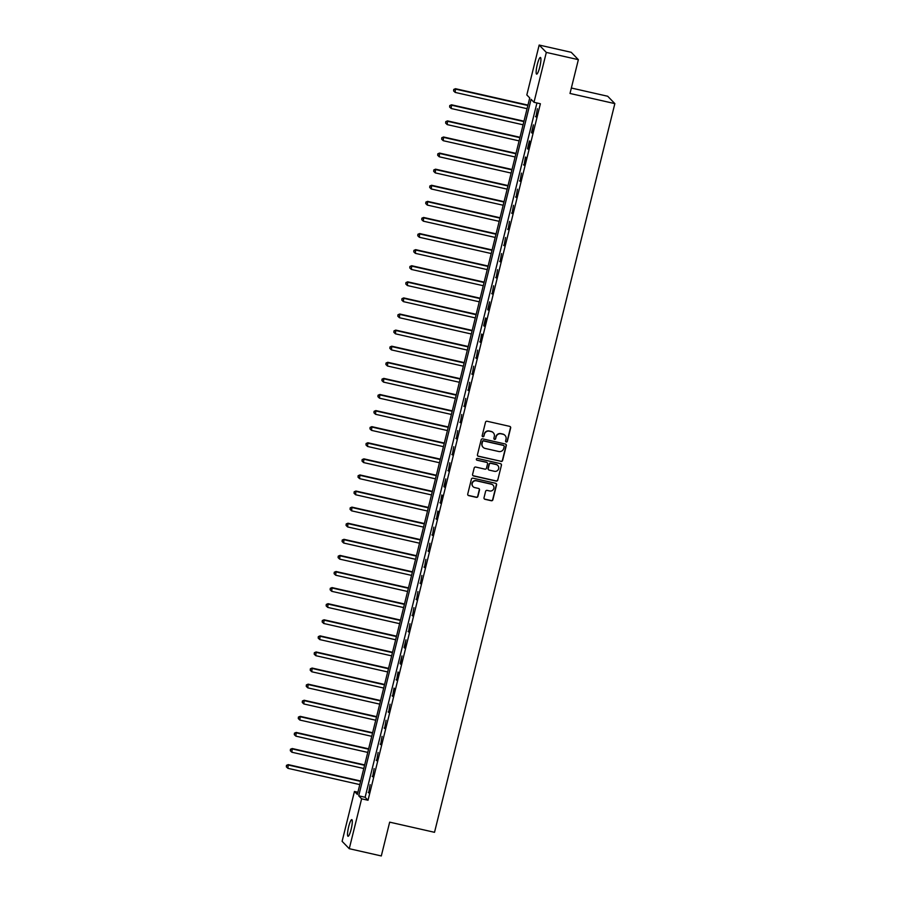 <?xml version="1.0" encoding="UTF-8"?>
<svg xmlns="http://www.w3.org/2000/svg" width="901" height="901" viewBox="0 0 901 901"><rect width="100%" height="100%" fill="white"/><g stroke="black" fill="none" stroke-linecap="round" stroke-linejoin="round"><path stroke-width="1.35" d="M506.238 442.031A0.912 0.901 135.8 0 0 507.342 441.344L510.664 427.919A1.306 1.284 135.8 0 0 509.718 426.376L487.081 421.251A1.306 1.284 135.8 0 0 485.504 422.231L482.181 435.656A0.912 0.901 135.8 0 0 482.846 436.737A0.912 0.901 135.8 0 0 483.95 436.05L484.378 434.316A4.19 4.1 135.8 0 1 489.401 431.185L491.293 431.613A4.19 4.1 135.8 0 1 494.311 436.568L493.883 438.303A0.912 0.901 135.8 0 0 494.548 439.384A0.912 0.901 135.8 0 0 495.64 438.697L496.068 436.962A4.19 4.1 135.8 0 1 501.102 433.831L502.983 434.259A4.19 4.1 135.8 0 1 506.013 439.215L505.585 440.949A0.912 0.901 135.8 0 0 506.238 442.031M505.72 441.681A0.912 0.901 135.8 0 0 507.15 441.152L510.473 427.716A1.306 1.284 135.8 0 0 510.248 426.623M482.317 436.388A0.912 0.901 135.8 0 0 483.747 435.847L484.378 434.316M494.018 439.035A0.912 0.901 135.8 0 0 495.449 438.505L496.068 436.962M348.676 826.679A8.537 1.498 102.8 0 1 351.795 819.628A8.537 1.498 102.8 0 1 351.153 829.235A8.537 1.498 102.8 0 1 348.023 836.286A8.537 1.498 102.8 0 1 348.676 826.679M537.289 64.512A8.537 1.498 102.8 0 1 540.409 57.461A8.537 1.498 102.8 0 1 539.767 67.068A8.537 1.498 102.8 0 1 536.647 74.119A8.537 1.498 102.8 0 1 537.289 64.512M484.017 497.757A1.306 1.284 135.8 0 0 484.963 499.3L491.315 500.742A1.306 1.284 135.8 0 0 492.881 499.762L496.575 484.851A1.306 1.284 135.8 0 0 495.629 483.296L472.991 478.172A1.306 1.284 135.8 0 0 471.414 479.152L467.732 494.063A1.306 1.284 135.8 0 0 468.678 495.618L476.347 497.352A1.306 1.284 135.8 0 0 477.913 496.372L479.501 489.998A1.306 1.284 135.8 0 0 478.555 488.443L474.748 487.587A3.503 3.424 135.8 0 1 472.586 482.531A3.503 3.424 135.8 0 1 476.415 480.819L491.327 484.197A3.503 3.424 135.8 0 1 493.489 489.254A3.503 3.424 135.8 0 1 489.648 490.955L487.171 490.392A1.306 1.284 135.8 0 0 485.594 491.372L484.017 497.757M539.17 45.05L571.211 52.303L578.363 59.669L570.006 93.456L614.854 103.615L434.519 832.31L389.671 822.151L381.303 855.95L349.261 848.697L342.11 841.331L354.453 791.45L357.359 794.434L529.732 97.927L526.826 94.943L539.17 45.05L546.321 52.416L533.978 102.297L531.083 99.313L358.711 795.82L361.616 798.815L349.261 848.697M578.363 59.669L546.321 52.416M536.94 102.973L365.119 797.272L368.025 800.257L540.386 103.75L533.978 102.297M368.025 800.257L361.616 798.815M501.046 461.436A1.306 1.284 135.8 0 0 502.612 460.456L506.306 445.545A1.306 1.284 135.8 0 0 505.36 444.002L482.711 438.877A1.306 1.284 135.8 0 0 481.145 439.857L477.451 454.768A1.306 1.284 135.8 0 0 478.397 456.311L500.843 461.244A1.306 1.284 135.8 0 0 502.42 460.265L506.114 445.353A1.306 1.284 135.8 0 0 505.878 444.261M501.44 465.198L497.746 480.109A1.306 1.284 135.8 0 1 496.181 481.089L473.532 475.965A1.306 1.284 135.8 0 1 472.586 474.422L474.174 468.036A1.306 1.284 135.8 0 1 475.739 467.056L484.918 469.139A1.306 1.284 135.8 0 0 486.495 468.16L487.542 463.925A1.306 1.284 135.8 0 0 486.596 462.371L477.034 460.208A0.912 0.901 135.8 0 1 476.471 458.891A0.912 0.901 135.8 0 1 477.474 458.44L500.494 463.655A1.306 1.284 135.8 0 1 501.44 465.198L497.746 480.109M537.39 108.751L535.96 116.972L537.39 108.751M533.415 124.845L531.5 132.56L531.984 133.066L533.415 124.845M529.428 140.928L527.513 148.654L527.997 149.161L529.912 141.434L529.428 140.928M525.441 157.022L524.022 165.243L525.925 157.529L525.441 157.022M521.465 173.116L520.035 181.338L521.465 173.116M517.478 189.21L516.048 197.432L517.478 189.21M513.502 205.304L512.072 213.526L513.502 205.304M509.515 221.398L508.085 229.62L509.515 221.398M505.529 237.492L504.098 245.714L505.529 237.492M501.553 253.586L500.123 261.808L501.553 253.586M497.566 269.681L496.136 277.902L497.566 269.681M493.579 285.775L492.16 293.996L493.579 285.775M489.603 301.869L487.689 309.584L488.173 310.09L489.603 301.869M485.616 317.952L483.702 325.678L484.186 326.185L486.101 318.458L485.616 317.952M481.641 334.046L480.21 342.267L482.125 334.553L481.641 334.046M477.654 350.14L476.224 358.361L477.654 350.14M473.667 366.234L472.248 374.456L473.667 366.234M469.691 382.328L468.261 390.55L469.691 382.328M465.704 398.422L464.274 406.644L465.704 398.422M461.729 414.516L460.298 422.738L461.729 414.516M457.742 430.61L456.311 438.832L457.742 430.61M453.755 446.705L452.325 454.926L453.755 446.705M449.779 462.799L448.349 471.02L449.779 462.799M445.792 478.893L443.878 486.608L444.362 487.114L445.792 478.893M441.805 494.976L440.386 503.197L442.29 495.482L441.805 494.976M437.83 511.07L436.399 519.291L438.314 511.577L437.83 511.07M433.843 527.164L432.412 535.385L433.843 527.164M429.867 543.258L428.437 551.48L429.867 543.258M425.88 559.352L424.45 567.574L425.88 559.352M421.893 575.446L420.474 583.668L421.893 575.446M417.918 591.54L416.487 599.762L417.918 591.54M413.931 607.634L412.5 615.856L413.931 607.634M409.944 623.729L408.525 631.95L409.944 623.729M405.968 639.823L404.053 647.537L404.538 648.044L405.968 639.823M401.981 655.917L400.067 663.632L400.551 664.138L401.981 655.917M398.005 672L396.575 680.221L398.49 672.506L398.005 672M394.019 688.094L392.588 696.315L394.503 688.601L394.019 688.094M390.032 704.188L388.613 712.409L390.032 704.188M386.056 720.282L384.626 728.504L386.056 720.282M382.069 736.376L380.639 744.598L382.069 736.376M378.093 752.47L376.663 760.692L378.093 752.47M374.106 768.564L372.676 776.786L374.106 768.564M370.12 784.658L368.689 792.88L370.12 784.658M614.854 103.615L607.702 96.249L571.347 88.016M357.9 792.227L354.453 791.45M365.119 797.272L358.711 795.82M535.487 116.477L536.061 116.601M531.5 132.56L532.074 132.695M527.513 148.654L528.087 148.789M523.537 164.748L524.112 164.883M519.55 180.842L520.125 180.977M515.563 196.936L516.138 197.071M511.588 213.03L512.162 213.165M507.601 229.124L508.175 229.248M503.625 245.218L504.2 245.342M499.638 261.313L500.213 261.436M495.651 277.407L496.226 277.531M491.676 293.501L492.25 293.625M487.689 309.584L488.263 309.719M483.702 325.678L484.276 325.813M479.726 341.772L480.301 341.907M475.739 357.866L476.314 358.001M471.764 373.96L472.338 374.095M467.777 390.054L468.351 390.189M463.79 406.148L464.364 406.272M459.814 422.242L460.388 422.366M455.827 438.337L456.402 438.46M451.851 454.431L452.426 454.555M447.865 470.525L448.439 470.649M443.878 486.608L444.452 486.743M439.902 502.702L440.476 502.837M435.915 518.796L436.489 518.931M431.928 534.89L432.503 535.025M427.952 550.984L428.527 551.119M423.966 567.078L424.54 567.202M419.99 583.172L420.564 583.296M416.003 599.266L416.577 599.39M412.016 615.36L412.59 615.484M408.04 631.455L408.615 631.578M404.053 647.537L404.628 647.673M400.067 663.632L400.641 663.767M396.091 679.726L396.665 679.861M392.104 695.82L392.678 695.955M388.128 711.914L388.703 712.049M384.141 728.008L384.716 728.143M380.154 744.102L380.729 744.226M376.179 760.196L376.753 760.32M372.192 776.29L372.766 776.414M368.216 792.384L368.791 792.508M504.898 435.284A4.19 4.1 135.8 0 0 502.792 434.057L502.983 434.259M495.877 436.76A4.19 4.1 135.8 0 1 500.911 433.629L502.792 434.057M493.196 432.638A4.19 4.1 135.8 0 0 491.09 431.41L491.293 431.613M484.186 434.113A4.19 4.1 135.8 0 1 489.209 430.982L491.09 431.41M477.676 455.861A1.306 1.284 135.8 0 0 478.206 456.12L500.843 461.244M504.2 446.536A0.912 0.901 135.8 0 0 503.535 445.454L483.657 440.961A0.912 0.901 135.8 0 0 482.564 441.648L482.103 443.472A4.19 4.1 135.8 0 0 485.132 448.428L498.715 451.502A4.19 4.1 135.8 0 0 503.749 448.371L504.2 446.536M483.026 447.211A4.19 4.1 135.8 0 1 481.911 443.281L482.373 441.445A0.912 0.901 135.8 0 1 483.465 440.758L503.344 445.263M472.822 475.514A1.306 1.284 135.8 0 0 473.34 475.762L495.989 480.886A1.306 1.284 135.8 0 0 497.555 479.918M487.126 462.63A1.306 1.284 135.8 0 0 486.405 462.179L477.034 460.208M494.458 471.291A3.503 3.424 135.8 0 0 497.803 465.468A3.503 3.424 135.8 0 0 496.124 464.533L490.876 463.339A1.306 1.284 135.8 0 0 489.299 464.319L488.252 468.554A1.306 1.284 135.8 0 0 489.198 470.108L494.458 471.291M497.701 465.366A3.503 3.424 135.8 0 0 495.933 464.33L496.124 464.533M488.477 469.646A1.306 1.284 135.8 0 1 488.06 468.351L489.108 464.116A1.306 1.284 135.8 0 1 490.685 463.148L495.933 464.33M501.249 465.006A1.306 1.284 135.8 0 0 501.024 463.902M492.903 485.042A3.503 3.424 135.8 0 0 491.135 483.995L491.327 484.197M472.969 486.54A3.503 3.424 135.8 0 1 476.224 480.627L491.135 483.995M467.957 495.156A1.306 1.284 135.8 0 0 468.475 495.415L476.156 497.149A1.306 1.284 135.8 0 0 477.721 496.181L479.298 489.795A1.306 1.284 135.8 0 0 479.073 488.702M484.242 498.85A1.306 1.284 135.8 0 0 484.772 499.109L491.124 500.539A1.306 1.284 135.8 0 0 492.689 499.559L496.383 484.648A1.306 1.284 135.8 0 0 496.158 483.555M527.952 105.102L455.489 88.703L455.185 92.42L527.062 108.694M527.862 105.473L455.974 89.21L453.732 89.447L453.608 90.933L453.924 89.649M455.185 92.42L453.608 90.933M453.732 89.447L455.489 88.703M523.965 121.196L451.514 104.798L451.198 108.514L523.076 124.788M523.875 121.567L451.998 105.304L449.745 105.541L449.622 107.028L449.948 105.744M451.198 108.514L449.622 107.028M449.745 105.541L451.514 104.798M519.978 137.29L447.527 120.892L447.211 124.608L519.1 140.883M519.888 137.662L448.011 121.387L445.77 121.635L445.646 123.122L445.961 121.826M447.211 124.608L445.646 123.122M445.77 121.635L447.527 120.892M516.003 153.384L443.551 136.986L443.236 140.702L515.113 156.977M515.913 153.756L444.024 137.481L441.783 137.729L441.659 139.216L441.974 137.921M443.236 140.702L441.659 139.216M441.783 137.729L443.551 136.986M512.016 169.478L439.564 153.08L439.249 156.797L511.126 173.071M511.926 169.85L440.048 153.575L437.807 153.823L437.683 155.31L437.999 154.015M439.249 156.797L437.683 155.31M437.807 153.823L439.564 153.08M508.04 185.572L435.577 169.174L435.262 172.891L507.15 189.154M507.95 185.944L436.061 169.67L433.82 169.906L433.696 171.393L434.012 170.109M435.262 172.891L433.696 171.393M433.82 169.906L435.577 169.174M504.053 201.666L431.602 185.268L431.286 188.985L503.163 205.248M503.963 202.038L432.086 185.764L429.833 186L429.709 187.487L430.036 186.203M431.286 188.985L429.709 187.487M429.833 186L431.602 185.268M500.066 217.76L427.615 201.362L427.299 205.079L499.188 221.342M499.976 218.121L428.099 201.858L425.858 202.094L425.734 203.581L426.049 202.297M427.299 205.079L425.734 203.581M425.858 202.094L427.615 201.362M496.091 233.855L423.628 217.456L423.324 221.173L495.201 237.436M496 234.215L424.112 217.952L421.871 218.188L421.747 219.675L422.062 218.391M423.324 221.173L421.747 219.675M421.871 218.188L423.628 217.456M492.104 249.949L419.652 233.55L419.337 237.267L491.214 253.53M492.014 250.309L420.136 234.046L417.895 234.283L417.76 235.769L418.087 234.485M419.337 237.267L417.76 235.769M417.895 234.283L419.652 233.55M488.128 266.043L415.665 249.645L415.35 253.35L487.238 269.624M488.027 266.403L416.149 250.14L413.908 250.377L413.784 251.863L414.1 250.579M415.35 253.35L413.784 251.863M413.908 250.377L415.665 249.645M484.141 282.126L411.689 265.727L411.374 269.444L483.251 285.718M484.051 282.497L412.162 266.234L409.921 266.471L409.797 267.957L410.113 266.673M411.374 269.444L409.797 267.957M409.921 266.471L411.689 265.727M480.154 298.22L407.702 281.822L407.387 285.538L479.264 301.812M480.064 298.591L408.187 282.328L405.946 282.565L405.822 284.052L406.137 282.768M407.387 285.538L405.822 284.052M405.946 282.565L407.702 281.822M476.178 314.314L403.716 297.916L403.411 301.632L475.289 317.907M476.088 314.686L404.2 298.411L401.959 298.659L401.835 300.146L402.15 298.85M403.411 301.632L401.835 300.146M401.959 298.659L403.716 297.916M472.192 330.408L399.74 314.01L399.425 317.726L471.302 334.001M472.101 330.78L400.224 314.505L397.972 314.753L397.848 316.24L398.174 314.945M399.425 317.726L397.848 316.24M397.972 314.753L399.74 314.01M468.205 346.502L395.753 330.104L395.438 333.82L467.326 350.095M468.115 346.874L396.237 330.599L393.996 330.847L393.872 332.334L394.188 331.039M395.438 333.82L393.872 332.334M393.996 330.847L395.753 330.104M464.229 362.596L391.766 346.198L391.462 349.915L463.339 366.178M464.139 362.968L392.25 346.694L390.009 346.93L389.885 348.417L390.201 347.133M391.462 349.915L389.885 348.417M390.009 346.93L391.766 346.198M460.242 378.69L387.79 362.292L387.475 366.009L459.352 382.272M460.152 379.062L388.275 362.788L386.033 363.024L385.898 364.511L386.225 363.227M387.475 366.009L385.898 364.511M386.033 363.024L387.79 362.292M456.266 394.784L383.803 378.386L383.488 382.103L455.377 398.366M456.165 395.145L384.288 378.882L382.047 379.118L381.923 380.605L382.238 379.321M383.488 382.103L381.923 380.605M382.047 379.118L383.803 378.386M452.279 410.879L379.828 394.48L379.512 398.197L451.39 414.46M452.189 411.239L380.312 394.976L378.06 395.212L377.936 396.699L378.262 395.415M379.512 398.197L377.936 396.699M378.06 395.212L379.828 394.48M448.293 426.973L375.841 410.574L375.526 414.291L447.414 430.554M448.202 427.333L376.325 411.07L374.084 411.306L373.96 412.793L374.275 411.509M375.526 414.291L373.96 412.793M374.084 411.306L375.841 410.574M444.317 443.067L371.854 426.657L371.55 430.374L443.427 446.648M444.227 443.427L372.338 427.164L370.097 427.401L369.973 428.887L370.288 427.603M371.55 430.374L369.973 428.887M370.097 427.401L371.854 426.657M440.33 459.15L367.878 442.751L367.563 446.468L439.44 462.742M440.24 459.521L368.363 443.258L366.11 443.495L365.986 444.981L366.313 443.697M367.563 446.468L365.986 444.981M366.11 443.495L367.878 442.751M436.343 475.244L363.891 458.846L363.576 462.562L435.465 478.836M436.253 475.615L364.376 459.341L362.134 459.589L362.011 461.075L362.326 459.78M363.576 462.562L362.011 461.075M362.134 459.589L363.891 458.846M432.367 491.338L359.916 474.94L359.6 478.656L431.478 494.931M432.277 491.709L360.389 475.435L358.147 475.683L358.024 477.17L358.339 475.874M359.6 478.656L358.024 477.17M358.147 475.683L359.916 474.94M428.38 507.432L355.929 491.034L355.613 494.75L427.491 511.025M428.29 507.804L356.413 491.529L354.172 491.777L354.048 493.264L354.363 491.969M355.613 494.75L354.048 493.264M354.172 491.777L355.929 491.034M424.405 523.526L351.942 507.128L351.627 510.844L423.515 527.108M424.315 523.898L352.426 507.623L350.185 507.871L350.061 509.358L350.376 508.063M351.627 510.844L350.061 509.358M350.185 507.871L351.942 507.128M420.418 539.62L347.966 523.222L347.651 526.939L419.528 543.202M420.328 539.992L348.45 523.718L346.198 523.954L346.074 525.441L346.401 524.157M347.651 526.939L346.074 525.441M346.198 523.954L347.966 523.222M416.431 555.714L343.979 539.316L343.664 543.033L415.552 559.296M416.341 556.086L344.464 539.812L342.222 540.048L342.098 541.535L342.414 540.251M343.664 543.033L342.098 541.535M342.222 540.048L343.979 539.316M412.455 571.808L339.992 555.41L339.688 559.127L411.566 575.39M412.365 572.169L340.477 555.906L338.235 556.142L338.112 557.629L338.427 556.345M339.688 559.127L338.112 557.629M338.235 556.142L339.992 555.41M408.468 587.903L336.017 571.504L335.701 575.221L407.579 591.484M408.378 588.263L336.501 572L334.26 572.236L334.125 573.723L334.451 572.439M335.701 575.221L334.125 573.723M334.26 572.236L336.017 571.504M404.493 603.997L332.03 587.598L331.714 591.315L403.603 607.578M404.391 604.357L332.514 588.094L330.273 588.33L330.149 589.817L330.464 588.533M331.714 591.315L330.149 589.817M330.273 588.33L332.03 587.598M400.506 620.079L328.054 603.681L327.739 607.398L399.616 623.672M400.416 620.451L328.527 604.188L326.286 604.425L326.162 605.911L326.477 604.627M327.739 607.398L326.162 605.911M326.286 604.425L328.054 603.681M396.519 636.174L324.067 619.775L323.752 623.492L395.629 639.766M396.429 636.545L324.551 620.282L322.31 620.519L322.186 622.005L322.502 620.721M323.752 623.492L322.186 622.005M322.31 620.519L324.067 619.775M392.543 652.268L320.08 635.869L319.776 639.586L391.653 655.86M392.453 652.639L320.565 636.365L318.323 636.613L318.199 638.099L318.515 636.804M319.776 639.586L318.199 638.099M318.323 636.613L320.08 635.869M388.556 668.362L316.105 651.964L315.789 655.68L387.667 671.955M388.466 668.733L316.589 652.459L314.336 652.707L314.212 654.194L314.539 652.898M315.789 655.68L314.212 654.194M314.336 652.707L316.105 651.964M384.569 684.456L312.118 668.058L311.802 671.774L383.691 688.049M384.479 684.828L312.602 668.553L310.361 668.801L310.237 670.288L310.552 668.992M311.802 671.774L310.237 670.288M310.361 668.801L312.118 668.058M380.594 700.55L308.131 684.152L307.827 687.868L379.704 704.132M380.504 700.922L308.615 684.647L306.374 684.895L306.25 686.371L306.565 685.087M307.827 687.868L306.25 686.371M306.374 684.895L308.131 684.152M376.607 716.644L304.155 700.246L303.84 703.963L375.717 720.226M376.517 717.016L304.639 700.741L302.398 700.978L302.263 702.465L302.59 701.181M303.84 703.963L302.263 702.465M302.398 700.978L304.155 700.246M372.631 732.738L300.168 716.34L299.853 720.057L371.741 736.32M372.53 733.099L300.652 716.836L298.411 717.072L298.287 718.559L298.603 717.275M299.853 720.057L298.287 718.559M298.411 717.072L300.168 716.34M368.644 748.832L296.192 732.434L295.877 736.151L367.754 752.414M368.554 749.193L296.677 732.93L294.424 733.166L294.3 734.653L294.627 733.369M295.877 736.151L294.3 734.653M294.424 733.166L296.192 732.434M364.657 764.926L292.206 748.528L291.89 752.245L363.779 768.508M364.567 765.287L292.69 749.024L290.449 749.26L290.325 750.747L290.64 749.463M291.89 752.245L290.325 750.747M290.449 749.26L292.206 748.528M360.682 781.021L288.219 764.622L287.915 768.328L359.792 784.602M360.591 781.381L288.703 765.118L286.462 765.354L286.338 766.841L286.653 765.557M287.915 768.328L286.338 766.841M286.462 765.354L288.219 764.622"/></g></svg>
